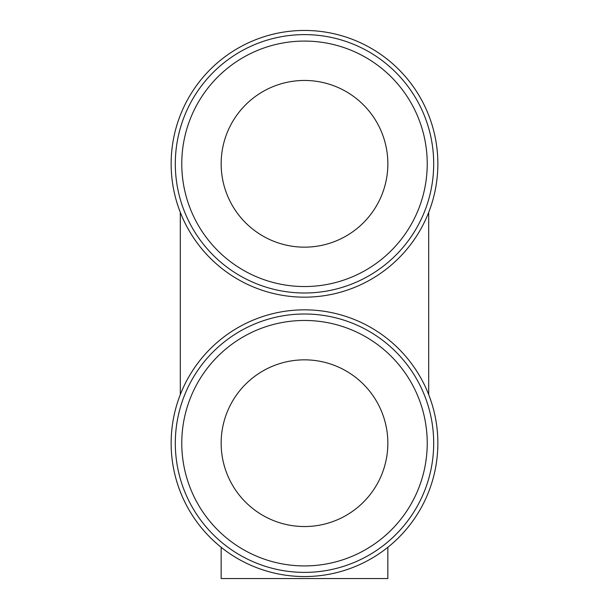 <?xml version="1.0" encoding="UTF-8"?>
<svg xmlns="http://www.w3.org/2000/svg" width="609" height="609" viewBox="0 0 609 609"><rect width="100%" height="100%" fill="white"/><g stroke="black" fill="none" stroke-linecap="round" stroke-linejoin="round"><path stroke-width="0.91" d="M304.5 576.548A133.356 133.356 0 0 0 437.856 443.192A133.356 133.356 0 0 0 304.5 309.836A133.356 133.356 0 0 0 171.144 443.192A133.356 133.356 0 0 0 304.5 576.548M304.5 297.162A133.356 133.356 0 0 0 437.856 163.806A133.356 133.356 0 0 0 304.5 30.45A133.356 133.356 0 0 0 171.144 163.806A133.356 133.356 0 0 0 304.5 297.162M175.308 443.192A129.192 129.192 0 0 0 304.5 572.384A129.192 129.192 0 0 0 433.692 443.192A129.192 129.192 0 0 0 304.5 314A129.192 129.192 0 0 0 175.308 443.192A129.192 129.192 0 0 1 304.5 314A129.192 129.192 0 0 1 433.692 443.192M433.692 163.806A129.192 129.192 0 0 0 304.5 34.614A129.192 129.192 0 0 0 175.308 163.806A129.192 129.192 0 0 0 304.5 292.998A129.192 129.192 0 0 0 433.692 163.806A129.192 129.192 0 0 1 304.5 292.998A129.192 129.192 0 0 1 175.308 163.806M304.5 247.155A83.349 83.349 0 0 1 221.151 163.806A83.349 83.349 0 0 1 304.5 80.457A83.349 83.349 0 0 1 387.849 163.806A83.349 83.349 0 0 1 304.5 247.155M304.5 526.541A83.349 83.349 0 0 1 221.151 443.192A83.349 83.349 0 0 1 304.5 359.843A83.349 83.349 0 0 1 387.849 443.192A83.349 83.349 0 0 1 304.5 526.541M387.849 547.293L387.849 578.55L221.151 578.55L221.151 547.293M180.31 212.404L180.31 394.602M428.69 394.602L428.69 212.404M181.771 443.192A122.729 122.729 0 0 0 304.5 565.921A122.729 122.729 0 0 0 427.229 443.192A122.729 122.729 0 0 0 304.5 320.463A122.729 122.729 0 0 0 181.771 443.192M427.229 163.806A122.729 122.729 0 0 0 304.5 41.077A122.729 122.729 0 0 0 181.771 163.806A122.729 122.729 0 0 0 304.5 286.542A122.729 122.729 0 0 0 427.229 163.806"/></g></svg>
